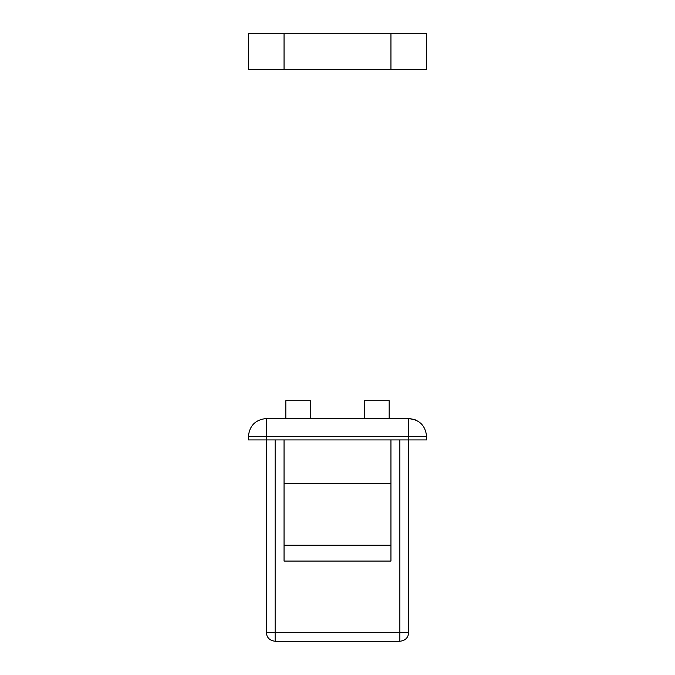 <?xml version="1.0" encoding="UTF-8"?>
<svg xmlns="http://www.w3.org/2000/svg" width="675" height="675" viewBox="0 0 675 675"><rect width="100%" height="100%" fill="white"/><g stroke="black" fill="none" stroke-linecap="round" stroke-linejoin="round"><path stroke-width="1.01" d="M285.829 418.534L285.829 400.714L310.77 400.714L310.77 418.534M364.23 418.534L364.23 400.714L389.171 400.714L389.171 418.534M368.677 33.75L306.323 33.75M284.048 69.382L426.583 69.382L426.583 33.75L248.417 33.75L248.417 69.382L284.048 69.382L284.048 33.75M275.138 439.914L275.138 641.25C269.764 640.685 266.794 637.715 266.228 632.34L266.228 439.914L408.772 439.914L408.772 632.34C408.24 637.748 405.27 640.718 399.862 641.25L399.862 439.914M408.772 632.34C408.24 637.748 405.27 640.718 399.862 641.25L275.138 641.25C269.764 640.685 266.794 637.715 266.228 632.34L408.772 632.34M266.228 418.534L408.772 418.534C419.512 419.664 425.452 425.604 426.583 436.354L426.583 439.914L408.772 439.914L408.772 436.354L248.417 436.354L248.417 439.914L266.228 439.914L266.228 418.534C255.488 419.664 249.547 425.604 248.417 436.354M415.766 419.96L408.772 418.534L408.772 436.354L426.583 436.354M390.952 439.914L390.952 561.068L284.048 561.068L284.048 439.914M390.952 545.214L284.048 545.214M390.952 483.578L284.048 483.578M390.952 69.382L390.952 33.75"/></g></svg>
